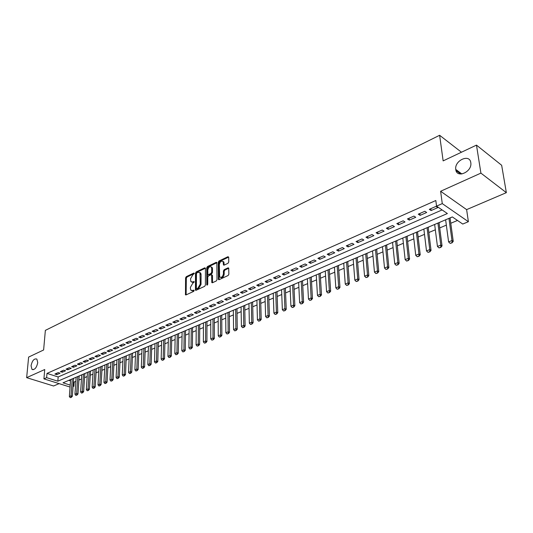 <?xml version="1.0" encoding="UTF-8"?>
<svg xmlns="http://www.w3.org/2000/svg" width="533" height="533" viewBox="0 0 533 533"><rect width="100%" height="100%" fill="white"/><g stroke="black" fill="none" stroke-linecap="round" stroke-linejoin="round"><path stroke-width="0.8" d="M194.318 273.456L193.819 273.056L186.29 276.66L185.577 277.9L185.471 294.782L186.05 294.909L193.652 291.404L194.165 290.525L193.666 290.112L192.673 290.565L190.781 290.139L190.414 288.679L190.428 287.3L192.746 283.289L194.239 281.95L193.746 281.544L192.759 282.004L190.861 281.584L190.521 278.792L192.826 274.795L194.318 273.456M455.775 169.581C456.621 178.648 472.045 172.099 470.846 163.038L470.792 162.645C469.72 153.451 454.283 160.54 455.755 169.414L455.775 169.581M31.054 365.731L31.967 369.342C34.645 370.095 36.577 367.863 37.75 362.64L36.857 359.082C34.172 358.296 32.24 360.508 31.054 365.731M227.984 263.302L228.744 262.003L228.69 257.286L227.917 256.719L219.003 260.997L218.257 262.276L218.437 279.512L219.09 279.678L228.104 275.521L228.864 274.215L228.71 268.039L228.031 267.859L224.166 269.665L223.414 270.964L223.434 273.809C222.694 276.933 221.428 277.94 219.649 276.827L219.316 264.628C220.076 261.51 221.335 260.517 223.1 261.636L223.467 264.954L224.133 265.121L227.984 263.302M476.475 145.116L501.66 165.277L506.35 192.66L480.913 173.118L476.475 145.116L443.143 160.893L439.625 135.282L45.358 330.373L43.619 349.981L28.629 357.077L26.65 377.657L44.732 369.516L43.913 378.87L46.631 377.67L46.997 373.4L435.821 200.515L436.547 206.131L442.27 203.613L468.394 221.695L462.751 224.053L452.337 216.931L62.987 382.821L70.203 385.093M480.913 173.118L440.624 191.26L442.27 203.613M205.458 268.392L204.732 267.826L196.197 271.917L195.478 273.169L195.451 290.159L196.057 290.298L204.672 286.321L205.412 285.048L205.458 268.392M207.477 266.513L216.198 262.336L216.851 262.496L217.011 279.692L216.258 280.984L212.467 282.73L211.828 282.57L211.608 274.888L210.975 274.735L208.49 275.901L207.75 277.173L207.743 284.256L206.784 285.042L206.737 267.786L207.477 266.513L208.23 266.873L216.931 262.709M26.65 377.657L53.586 385.992L59.123 383.627M445.648 219.942L445.262 219.949M450.059 218.064L451.791 217.164M434.668 224.62L434.328 224.606M439.032 222.761L440.744 221.875M428.199 227.371L429.878 226.498M417.546 231.908L419.205 231.049M407.072 236.372L408.704 235.519M396.772 240.756L398.384 239.923M386.645 245.073L388.231 244.247M376.684 249.317L378.243 248.498M366.884 253.488L368.423 252.682M357.243 257.599L358.762 256.799M347.756 261.636L349.255 260.85M338.422 265.614L339.894 264.841M329.234 269.525L330.687 268.759M320.186 273.376L321.626 272.623M311.285 277.173L312.698 276.427M302.517 280.904L303.917 280.171M293.883 284.582L295.262 283.856M285.382 288.206L286.741 287.487M277.007 291.771L278.353 291.058M268.759 295.282L270.084 294.582M260.63 298.746L261.943 298.054M252.629 302.158L253.921 301.471M244.734 305.516L246.013 304.836M236.958 308.827L238.224 308.161M229.297 312.091L230.542 311.432M221.748 315.309L222.974 314.657M214.299 318.481L215.512 317.835M206.957 321.606L208.156 320.966M199.722 324.69L200.908 324.057M192.586 327.728L193.752 327.102M185.544 330.726L186.703 330.107M178.602 333.685L179.748 333.072M171.753 336.603L172.885 335.997M164.997 339.481L166.116 338.881M158.334 342.319L159.44 341.726M151.758 345.118L152.851 344.531M145.269 347.882L146.348 347.303M138.866 350.607L139.939 350.034M132.55 353.299L133.603 352.733M126.314 355.957L127.36 355.391M120.158 358.576L121.191 358.023M114.082 361.167L115.101 360.614M108.079 363.719L109.092 363.173M102.156 366.244L103.155 365.705M96.306 368.736L97.299 368.203M90.53 371.195L91.509 370.668M84.827 373.626L85.8 373.1M79.197 376.025L80.157 375.505M58.177 372.594L54.879 374.046L56.738 374.639L60.036 373.193L58.177 372.594M63.727 370.155L60.389 371.621L62.254 372.227L65.592 370.761L63.727 370.155M69.343 367.683L65.965 369.169L67.831 369.782L71.215 368.296L69.343 367.683M75.04 365.178L71.615 366.684L73.487 367.304L76.912 365.798L75.04 365.178M80.803 362.64L77.338 364.166L79.21 364.792L82.675 363.273L80.803 362.64M86.639 360.075L83.128 361.621L85.007 362.253L88.518 360.714L86.639 360.075M92.555 357.47L88.998 359.035L90.877 359.682L94.434 358.116L92.555 357.47M98.552 354.831L94.947 356.417L96.826 357.07L100.431 355.491L98.552 354.831M104.621 352.166L100.97 353.772L102.849 354.432L106.5 352.833L104.621 352.166M110.771 349.461L107.066 351.087L108.952 351.753L112.656 350.134L110.771 349.461M117 346.716L113.256 348.369L115.141 349.042L118.886 347.403L117 346.716M123.316 343.938L119.519 345.611L121.404 346.297L125.208 344.631L123.316 343.938M129.719 341.12L125.868 342.819L127.76 343.512L131.611 341.826L129.719 341.12M136.208 338.268L132.304 339.987L134.196 340.694L138.1 338.981L136.208 338.268M142.784 335.377L138.827 337.116L140.719 337.829L144.676 336.096L142.784 335.377M149.447 332.439L145.436 334.204L147.335 334.931L151.345 333.172L149.447 332.439M156.209 329.467L152.145 331.26L154.037 331.992L158.108 330.213L156.209 329.467M163.065 326.456L158.941 328.268L160.833 329.014L164.957 327.209L163.065 326.456M170.014 323.398L165.83 325.237L167.728 325.989L171.912 324.157L170.014 323.398M177.063 320.293L172.819 322.159L174.717 322.931L178.961 321.073L177.063 320.293M184.211 317.148L179.907 319.04L181.806 319.82L186.11 317.935L184.211 317.148M191.46 313.957L187.096 315.882L188.995 316.669L193.359 314.756L191.46 313.957M198.816 310.726L194.392 312.671L196.291 313.471L200.714 311.532L198.816 310.726M206.278 307.441L201.787 309.42L203.686 310.233L208.176 308.261L206.278 307.441M213.853 304.11L209.296 306.115L211.195 306.941L215.752 304.943L213.853 304.11M221.535 300.732L216.911 302.764L218.81 303.603L223.434 301.578L221.535 300.732M229.33 297.301L224.64 299.366L226.538 300.212L231.229 298.154L229.33 297.301M237.245 293.816L232.481 295.915L234.38 296.774L239.144 294.689L237.245 293.816M245.28 290.278L240.45 292.41L242.342 293.283L247.179 291.165L245.28 290.278M253.441 286.694L248.531 288.853L250.43 289.745L255.334 287.593L253.441 286.694M261.723 283.05L256.739 285.242L258.632 286.148L263.615 283.962L261.723 283.05M270.131 279.352L265.074 281.577L266.966 282.497L272.023 280.278L270.131 279.352M278.672 275.594L273.536 277.853L275.421 278.786L280.565 276.534L278.672 275.594M287.347 271.777L282.13 274.075L284.016 275.021L289.239 272.729L287.347 271.777M296.161 267.899L290.858 270.231L292.744 271.197L298.047 268.872L296.161 267.899M305.116 263.962L299.726 266.333L301.611 267.306L306.995 264.948L305.116 263.962M314.21 259.957L308.734 262.369L310.619 263.362L316.089 260.963L314.21 259.957M323.458 255.893L317.895 258.338L319.767 259.351L325.33 256.913L323.458 255.893M332.852 251.756L327.195 254.248L329.068 255.274L334.724 252.795L332.852 251.756M342.406 247.559L336.656 250.084L338.522 251.13L344.271 248.611L342.406 247.559M352.113 243.281L346.27 245.853L348.129 246.919L353.972 244.354L352.113 243.281M361.987 238.944L356.044 241.556L357.896 242.635L363.839 240.03L361.987 238.944M372.021 234.527L365.978 237.185L367.83 238.278L373.873 235.633L372.021 234.527M382.234 230.036L376.085 232.734L377.93 233.854L384.073 231.162L382.234 230.036M392.614 225.466L386.365 228.217L388.204 229.35L394.453 226.612L392.614 225.466M403.181 220.815L396.819 223.613L398.651 224.773L405.007 221.981L403.181 220.815M413.934 216.085L407.459 218.936L409.284 220.109L415.753 217.277L413.934 216.085M424.868 211.275L418.285 214.173L420.104 215.372L426.68 212.487L424.868 211.275M46.997 373.4L58.17 376.958L442.11 209.935M431.11 210.542L437.806 207.61L436.007 206.378L429.298 209.329L431.11 210.542L430.864 208.636M73.387 381.801L74.18 382.054L75.859 381.348M78.917 380.056L81.482 378.976M84.56 377.677L87.172 376.571M90.277 375.265L92.942 374.146M96.067 372.827L98.778 371.681M101.923 370.355L104.695 369.189M107.859 367.857L110.684 366.664M113.869 365.318L116.747 364.106M119.958 362.753L122.896 361.514M126.128 360.155L129.119 358.889M132.377 357.516L135.429 356.231M138.707 354.845L141.825 353.532M145.123 352.14L148.301 350.801M151.625 349.401L154.87 348.036M158.214 346.623L161.526 345.231M164.897 343.805L168.268 342.386M171.666 340.953L175.104 339.501M178.528 338.062L182.039 336.576M185.484 335.124L189.068 333.611M192.54 332.152L196.197 330.607M199.695 329.134L203.426 327.562M206.951 326.076L210.762 324.47M214.306 322.971L218.197 321.332M221.775 319.827L225.739 318.154M229.343 316.635L233.394 314.923M237.025 313.391L241.163 311.652M244.82 310.106L249.044 308.327M252.735 306.775L257.039 304.956M260.757 303.39L265.161 301.531M268.905 299.952L273.396 298.06M277.18 296.468L281.764 294.529M285.575 292.923L290.258 290.951M294.103 289.332L298.886 287.314M302.757 285.681L307.641 283.623M311.552 281.977L316.542 279.872M320.48 278.206L325.576 276.061M329.554 274.382L334.764 272.19M338.768 270.498L344.091 268.252M348.129 266.553L353.572 264.255M357.65 262.536L363.206 260.197M367.317 258.458L373 256.067M377.151 254.314L382.954 251.869M387.145 250.104L393.081 247.598M397.305 245.82L403.374 243.261M407.638 241.462L413.841 238.844M418.145 237.032L424.495 234.353M428.832 232.528L435.328 229.79M439.705 227.944L446.348 225.139M450.771 223.274L457.481 220.449M68.804 380.342L70.509 380.888M73.634 378.397L74.58 377.877M461.465 152.225L439.625 135.282M440.624 191.26L466.622 209.622L506.35 192.66M466.622 209.622L468.394 221.695M74.18 382.054L73.88 386.245L73.048 386.598M46.631 377.67L57.831 381.195L447.38 213.54L436.547 206.131M70.056 387.051L43.913 378.87M73.088 385.999L73.88 386.245M58.17 376.958L57.831 381.195M56.738 374.639L56.858 373.173M62.254 372.227L62.368 370.755M67.831 369.782L67.944 368.296M73.487 367.304L73.594 365.811M79.21 364.792L79.31 363.299M85.007 362.253L85.107 360.748M90.877 359.682L90.97 358.169M96.826 357.07L96.913 355.551M102.849 354.432L102.936 352.906M108.952 351.753L109.038 350.221M115.141 349.042L115.215 347.503M121.404 346.297L121.477 344.744M127.76 343.512L127.827 341.953M134.196 340.694L134.256 339.128M140.719 337.829L140.779 336.256M147.335 334.931L147.388 333.352M154.037 331.992L154.084 330.4M160.833 329.014L160.879 327.415M167.728 325.989L167.762 324.384M174.717 322.931L174.751 321.312M181.806 319.82L181.833 318.194M188.995 316.669L189.015 315.036M196.291 313.471L196.304 311.832M203.686 310.233L203.693 308.58M211.195 306.941L211.195 305.276M218.81 303.603L218.803 301.931M226.538 300.212L226.525 298.533M234.38 296.774L234.36 295.089M242.342 293.283L242.315 291.584M250.43 289.745L250.39 288.033M258.632 286.148L258.585 284.429M266.966 282.497L266.913 280.764M275.421 278.786L275.361 277.047M284.016 275.021L283.942 273.276M292.744 271.197L292.664 269.438M301.611 267.306L301.518 265.541M310.619 263.362L310.519 261.583M319.767 259.351L319.66 257.559M329.068 255.274L328.948 253.475M338.522 251.13L338.395 249.317M348.129 246.919L347.989 245.1M357.896 242.635L357.75 240.803M367.83 238.278L367.67 236.439M377.93 233.854L377.757 232.002M388.204 229.35L388.017 227.491M398.651 224.773L398.451 222.894M409.284 220.109L409.071 218.224M420.104 215.372L419.871 213.473M460.765 174.051L455.968 170.473M191.84 282.19L193.512 282.35L192.759 282.004M194.239 282.01L193.512 282.35M191.773 290.745L193.439 290.905L192.673 290.565M194.159 290.572L193.439 290.905M194.312 273.529L187.043 277L186.33 278.239L186.13 294.876M205.445 268.206L196.957 272.263L196.231 273.516L196.124 290.265M196.977 272.816L196.47 273.689L196.357 288.22L196.864 288.633L197.916 288.146L200.261 284.096L199.982 272.763L198.023 272.316L196.977 272.816M196.744 288.666L197.623 288.973L196.864 288.633M199.742 272.47L200.734 273.116L201.074 274.488L201.021 284.442L198.676 288.486L197.623 288.973M211.914 275.028L212.474 275.668L212.507 282.71M207.47 284.955L207.497 268.139L206.737 267.786M211.708 268.292L211.441 267.18C209.722 266.127 208.496 267.12 207.763 270.164L207.863 274.448L208.49 274.602L210.968 273.436L211.714 272.156L211.708 268.292L212.467 268.645L212.194 267.533L211.275 266.953M208.31 274.655L209.249 274.955L208.49 274.602M212.467 268.645L212.467 272.51L211.728 273.789L209.249 274.955M208.23 266.873L207.497 268.139M222.907 261.377L223.853 261.996L224.146 265.121M220.609 277.446C222.408 278.126 223.607 277.033 224.193 274.169L223.434 273.809M228.031 267.859L228.784 268.219L224.926 270.031L224.173 271.324L224.193 274.169M227.917 256.719L228.67 257.093L219.756 261.357L219.01 262.642L219.116 279.665M70.603 379.576L69.363 396.539L71.036 395.852L72.261 378.87M71.082 397.312L70.249 397.651L71.309 397.378L71.036 395.852L72.355 396.259L73.641 378.277M69.363 396.539L70.249 397.651M71.309 397.378L72.355 396.259M76.146 377.211L74.953 394.26L76.639 393.567L77.825 376.498M76.692 395.04L75.846 395.379L76.912 395.106L76.639 393.567L77.965 393.98L79.204 375.912M74.953 394.26L75.846 395.379M76.912 395.106L77.965 393.98M81.762 374.819L80.603 391.955L82.315 391.255L83.461 374.099M82.368 392.734L81.509 393.081L82.588 392.801L82.315 391.255L83.641 391.668L84.84 373.506M80.603 391.955L81.509 393.081M82.588 392.801L83.641 391.668M87.445 372.4L86.333 389.616L88.065 388.91L89.164 371.668M88.112 390.396L87.245 390.749L88.331 390.469L88.065 388.91L89.391 389.33L90.543 371.081M86.333 389.616L87.245 390.749M88.331 390.469L89.391 389.33M93.202 369.949L92.136 387.251L93.888 386.538L94.941 369.202M93.935 388.037L93.055 388.39L94.154 388.104L93.888 386.538L95.214 386.965L96.313 368.616M92.136 387.251L93.055 388.39M94.154 388.104L95.214 386.965M99.025 367.464L98.005 384.859L99.784 384.133L100.79 366.711M99.824 385.639L98.938 386.005L100.051 385.712L99.784 384.133L101.117 384.566L102.163 366.124M98.005 384.859L98.938 386.005M100.051 385.712L101.117 384.566M104.928 364.952L103.955 382.434L105.754 381.701L106.713 364.186M105.801 383.22L104.894 383.58L106.02 383.287L105.754 381.701L107.086 382.134L108.086 363.606M103.955 382.434L104.894 383.58M106.02 383.287L107.086 382.134M110.904 362.4L109.985 379.976L111.81 379.23L112.716 361.634M111.843 380.762L110.937 381.128L112.07 380.835L111.81 379.23L113.143 379.676L114.089 361.048M109.985 379.976L110.937 381.128M112.07 380.835L113.143 379.676M116.96 359.822L116.087 377.484L117.933 376.731L118.792 359.042M117.973 378.27L117.047 378.65L118.193 378.35L117.933 376.731L119.272 377.177L120.165 358.456M116.087 377.484L117.047 378.65M118.193 378.35L119.272 377.177M123.096 357.21L122.277 374.965L124.149 374.199L124.949 356.417M124.182 375.752L123.243 376.131L124.402 375.825L124.149 374.199L125.482 374.652L126.321 355.837M122.277 374.965L123.243 376.131M124.402 375.825L125.482 374.652M129.306 354.565L128.54 372.407L130.438 371.634L131.191 353.759M130.472 373.2L129.519 373.586L130.692 373.273L130.438 371.634L131.778 372.094L132.557 353.179M128.54 372.407L129.519 373.586M130.692 373.273L131.778 372.094M135.602 351.88L134.889 369.822L136.814 369.036L137.507 351.067M136.848 370.608L135.882 371.001L137.068 370.688L136.814 369.036L138.154 369.502L138.873 350.487M134.889 369.822L135.882 371.001M137.068 370.688L138.154 369.502M141.985 349.162L141.325 367.197L143.277 366.404L143.91 348.342M143.304 367.99L142.331 368.383L143.53 368.063L143.277 366.404L144.616 366.871L145.276 347.756M141.325 367.197L142.331 368.383M143.53 368.063L144.616 366.871M148.447 346.41L147.848 364.539L149.826 363.733L150.406 345.577M149.853 365.332L148.86 365.731L150.073 365.411L149.826 363.733L151.165 364.212L151.765 344.998M147.848 364.539L148.86 365.731M150.073 365.411L151.165 364.212M154.996 343.618L154.463 361.84L156.462 361.028L156.982 342.772M156.482 362.633L155.483 363.04L156.709 362.713L156.462 361.028L157.801 361.514L158.341 342.193M154.463 361.84L155.483 363.04M156.709 362.713L157.801 361.514M161.639 340.787L161.159 359.109L163.191 358.283L163.651 339.934M163.211 359.902L162.199 360.315L163.438 359.988L163.191 358.283L164.53 358.776L165.003 339.354M161.159 359.109L162.199 360.315M163.438 359.988L164.53 358.776M168.368 337.922L167.955 356.337L170.014 355.498L170.407 337.049M170.027 357.137L169.001 357.55L170.254 357.217L170.014 355.498L171.353 355.997L171.759 336.476M167.955 356.337L169.001 357.55M170.254 357.217L171.353 355.997M175.19 335.01L174.844 353.532L176.929 352.679L177.256 334.131M176.943 354.325L175.903 354.751L177.169 354.412L176.929 352.679L178.269 353.186L178.602 333.558M174.844 353.532L175.903 354.751M177.169 354.412L178.269 353.186M182.106 332.066L181.826 350.681L183.938 349.821L184.205 331.173M183.952 351.48L182.892 351.913L184.178 351.567L183.938 349.821L185.284 350.334L185.544 330.6M181.826 350.681L182.892 351.913M184.178 351.567L185.284 350.334M189.122 329.081L188.909 347.796L191.054 346.923L191.247 328.175M191.061 348.595L189.988 349.028L191.287 348.682L191.054 346.923L192.393 347.443L192.586 327.602M188.909 347.796L189.988 349.028M191.287 348.682L192.393 347.443M196.231 326.049L196.091 344.871L198.263 343.985L198.383 325.13M198.269 345.664L197.183 346.11L198.496 345.757L198.263 343.985L199.609 344.511L199.722 324.564M196.091 344.871L197.183 346.11M198.496 345.757L199.609 344.511M203.446 322.978L203.373 341.9L205.578 341L205.625 322.045M205.585 342.699L204.479 343.145L205.805 342.786L205.578 341L206.924 341.533L206.957 321.479M203.373 341.9L204.479 343.145M205.805 342.786L206.924 341.533M210.755 319.86L210.762 338.888L213 337.975L212.973 318.914M213 339.688L211.881 340.141L213.227 339.774L213 337.975L214.339 338.515L214.299 318.348M210.762 338.888L211.881 340.141M213.227 339.774L214.339 338.515M218.177 316.702L218.257 335.83L220.529 334.904L220.422 315.743M220.522 336.629L219.389 337.089L220.749 336.723L220.529 334.904L221.868 335.457L221.748 315.176M218.257 335.83L219.389 337.089M220.749 336.723L221.868 335.457M225.699 313.491L225.859 332.732L228.164 331.793L227.977 312.525M228.157 333.531L227.005 333.998L228.384 333.625L228.164 331.793L229.503 332.352L229.297 311.958M225.859 332.732L227.005 333.998M228.384 333.625L229.503 332.352M233.334 310.239L233.574 329.581L235.912 328.628L235.646 309.253M235.906 330.387L234.733 330.86L236.132 330.48L235.912 328.628L237.258 329.201L236.958 308.694M233.574 329.581L234.733 330.86M236.132 330.48L237.258 329.201M241.083 306.941L241.409 326.389L243.781 325.423L243.428 305.942M243.768 327.195L242.582 327.675L243.987 327.289L243.781 325.423L245.12 326.003L244.734 305.382M241.409 326.389L242.582 327.675M243.987 327.289L245.12 326.003M248.944 303.59L249.351 323.151L251.763 322.172L251.323 302.577M251.743 323.951L250.543 324.444L251.969 324.051L251.763 322.172L253.102 322.758L252.622 302.024M249.351 323.151L250.543 324.444M251.969 324.051L253.102 322.758M256.919 300.192L257.419 319.86L259.864 318.867L259.338 299.16M259.844 320.666L258.618 321.159L260.064 320.766L259.864 318.867L261.203 319.46L260.63 298.613M257.419 319.86L258.618 321.159M260.064 320.766L261.203 319.46M265.014 296.741L265.607 316.522L268.086 315.516L267.466 295.695M268.066 317.328L266.82 317.828L268.286 317.428L268.086 315.516L269.425 316.116L268.752 295.149M265.607 316.522L266.82 317.828M268.286 317.428L269.425 316.116M273.236 293.243L273.915 313.137L276.434 312.111L275.721 292.177M276.407 313.937L275.148 314.45L276.634 314.037L276.434 312.111L277.773 312.724L277 291.638M273.915 313.137L275.148 314.45M276.634 314.037L277.773 312.724M281.577 289.685L282.357 309.693L284.915 308.654L284.102 288.613M284.882 310.499L283.603 311.019L285.108 310.599L284.915 308.654L286.248 309.273L285.375 288.067M282.357 309.693L283.603 311.019M285.108 310.599L286.248 309.273M290.045 286.081L290.925 306.202L293.523 305.142L292.61 284.982M293.49 307.001L292.191 307.528L293.71 307.108L293.523 305.142L294.856 305.775L293.876 284.449M290.925 306.202L292.191 307.528M293.71 307.108L294.856 305.775M298.647 282.417L299.633 302.651L302.264 301.578L301.252 281.304M302.231 303.45L300.912 303.99L302.451 303.557L302.264 301.578L303.597 302.218L302.511 280.764M299.633 302.651L300.912 303.99M302.451 303.557L303.597 302.218M307.381 278.692L308.467 299.046L311.145 297.954L310.026 277.566M311.105 299.846L309.766 300.392L311.325 299.959L311.145 297.954L312.478 298.607L311.272 277.033M308.467 299.046L309.766 300.392M311.325 299.959L312.478 298.607M316.249 274.915L317.448 295.389L320.173 294.276L318.941 273.769M320.126 296.188L318.761 296.741L320.346 296.295L320.173 294.276L321.499 294.942L320.18 273.242M317.448 295.389L318.761 296.741M320.346 296.295L321.499 294.942M325.263 271.07L326.576 291.671L329.341 290.538L327.995 269.911M329.287 292.464L327.902 293.03L329.507 292.577L329.341 290.538L330.66 291.211L329.221 269.385M326.576 291.671L327.902 293.03M329.507 292.577L330.66 291.211M334.418 267.173L335.843 287.887L338.655 286.741L337.189 265.994M338.595 288.686L337.189 289.259L338.815 288.799L338.655 286.741L339.974 287.427L338.408 265.474M335.843 287.887L337.189 289.259M338.815 288.799L339.974 287.427M343.718 263.209L345.264 284.049L348.116 282.883L346.537 262.009M348.056 284.842L346.63 285.421L348.276 284.962L348.116 282.883L349.435 283.583L347.743 261.496M345.264 284.049L346.63 285.421M348.276 284.962L349.435 283.583M353.166 259.185L354.838 280.145L357.736 278.959L356.031 257.965M357.67 280.938L356.217 281.531L357.89 281.058L357.736 278.959L359.049 279.672L357.23 257.452M354.838 280.145L356.217 281.531M357.89 281.058L359.049 279.672M362.773 255.094L364.565 276.174L367.517 274.975L365.685 253.855M367.444 276.967L365.971 277.566L367.663 277.087L367.517 274.975L368.829 275.694L366.871 253.348M364.565 276.174L365.971 277.566M367.663 277.087L368.829 275.694M372.534 250.93L374.459 272.143L377.464 270.917L375.492 249.671M377.384 272.936L375.885 273.542L377.604 273.056L377.464 270.917L378.763 271.65L376.671 249.171M374.459 272.143L375.885 273.542M377.604 273.056L378.763 271.65M382.461 246.706L384.52 268.039L387.571 266.8L385.466 245.42M387.484 268.832L385.959 269.451L387.704 268.958L387.571 266.8L388.87 267.539L386.632 244.927M384.52 268.039L385.959 269.451M387.704 268.958L388.87 267.539M392.548 242.408L394.746 263.868L397.851 262.609L395.606 241.103M397.765 264.661L396.212 265.287L397.978 264.788L397.851 262.609L399.144 263.362L396.759 240.61M394.746 263.868L396.212 265.287M397.978 264.788L399.144 263.362M402.808 238.038L405.153 259.631L408.305 258.345L405.919 236.712M408.211 260.417L406.632 261.057L408.425 260.544L408.305 258.345L409.597 259.111L407.052 236.226M405.153 259.631L406.632 261.057M408.425 260.544L409.597 259.111M413.242 233.587L415.733 255.314L418.945 254.008L416.406 232.241M418.845 256.1L417.239 256.753L419.058 256.226L418.945 254.008L420.231 254.787L417.526 231.762M415.733 255.314L417.239 256.753M419.058 256.226L420.231 254.787M423.855 229.07L426.5 250.923L429.765 249.597L427.073 227.698M429.658 251.709L428.026 252.369L429.871 251.843L429.765 249.597L431.044 250.39L428.179 227.225M426.5 250.923L428.026 252.369M429.871 251.843L431.044 250.39M434.648 224.466L437.453 246.459L440.778 245.107L437.919 223.074M440.664 247.239L438.999 247.912L440.871 247.372L440.778 245.107L442.05 245.92L439.012 222.607M437.453 246.459L438.999 247.912M440.871 247.372L442.05 245.92M445.628 219.789L448.599 241.915L451.984 240.536L448.966 218.37M451.857 242.695L450.165 243.381L452.071 242.828L451.984 240.536L453.243 241.362L450.039 217.91M448.599 241.915L450.165 243.381M452.071 242.828L453.243 241.362M194.292 273.276L193.819 273.056M194.132 290.318L193.666 290.112M194.212 281.757L193.746 281.544M186.11 294.649L185.351 294.316M186.33 278.239L185.577 277.9M187.043 277L186.29 276.66M196.097 290.045L195.338 289.705M196.231 273.516L195.478 273.169M196.957 272.263L196.197 271.917M205.432 268.159L204.732 267.826M198.676 288.486L197.916 288.146M201.021 284.442L200.261 284.096M201.074 274.488L200.315 274.142M216.924 262.682L216.198 262.336M212.48 282.483L211.721 282.137M212.474 275.668L211.714 275.314M207.384 285.042L206.704 284.735M211.728 273.789L210.968 273.436M212.467 272.51L211.714 272.156M224.126 264.914L223.367 264.548M224.113 263.075L223.354 262.709M224.173 271.324L223.414 270.964M224.926 270.031L224.166 269.665M219.09 279.439L218.33 279.085M219.01 262.642L218.257 262.276M219.756 261.357L219.003 260.997M33.146 369.715L31.967 369.342M461.878 173.991L455.755 169.414M185.884 294.962L185.471 294.782M195.884 290.352L195.451 290.159M200.734 273.116L199.982 272.763M212.294 282.783L211.828 282.57M212.367 275.241L211.608 274.888M212.194 267.533L211.441 267.18M223.947 265.181L223.467 264.954M223.853 261.996L223.1 261.636M218.91 279.732L218.437 279.512"/></g></svg>
